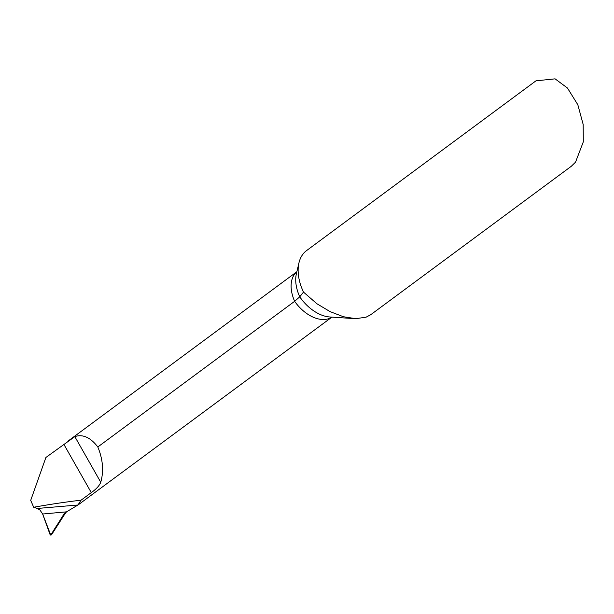 <?xml version="1.0" encoding="UTF-8"?>
<svg xmlns="http://www.w3.org/2000/svg" width="614" height="614" viewBox="0 0 614 614"><rect width="100%" height="100%" fill="white"/><g stroke="black" fill="none" stroke-linecap="round" stroke-linejoin="round"><path stroke-width="0.92" d="M77.97 505L66.519 511.846L42.65 514.018L39.964 510.019L37.354 508.469L77.97 505L81.086 500.172A1348.881 1023.86 -109.8 0 0 33.693 507.256L37.354 508.469M33.693 507.256L30.7 500.364L45.904 457.468L74.831 436.615C82.806 433.952 90.465 437.398 97.818 446.969L294.636 301.313A33.64 21.352 53.5 0 0 331.928 317.123L78.147 504.9M296.861 271.756A33.64 21.352 53.5 0 0 294.636 301.313L299.739 296.823L303.508 292.111A44.853 28.474 -126.5 0 1 298.934 262.922A44.853 28.474 -126.5 0 1 306.593 250.581L535.961 80.833L555.079 78.845L567.451 88.025L577.828 104.748L583.185 124.512L583.3 141.888L575.525 162.173L571.243 166.325L370.656 314.775M370.656 314.767L366.059 317.192L355.729 318.674L343.395 316.732L330.086 311.62L316.847 303.707L303.508 292.111M97.818 446.969C102.922 459.333 103.904 471.099 100.757 482.251C99.499 485.582 96.344 489.036 91.294 492.612L81.086 500.172M64.309 513.488L50.785 535.155L50.026 534.464L42.65 514.018L66.519 511.846L64.777 513.02M51.438 534.901L50.785 535.155C55.613 526.912 60.863 519.145 66.519 511.846L42.65 514.018L50.785 535.147M51.507 534.809L66.028 512.153M52.359 533.589L51.937 534.088M298.934 262.922L296.385 273.798A36.648 23.263 53.5 0 0 299.739 296.823A36.648 23.263 53.5 0 0 329.841 316.985L353.91 318.589M63.802 444.221L91.294 492.612M74.831 436.615L100.757 482.251M68.3 440.883L296.869 271.726"/></g></svg>
